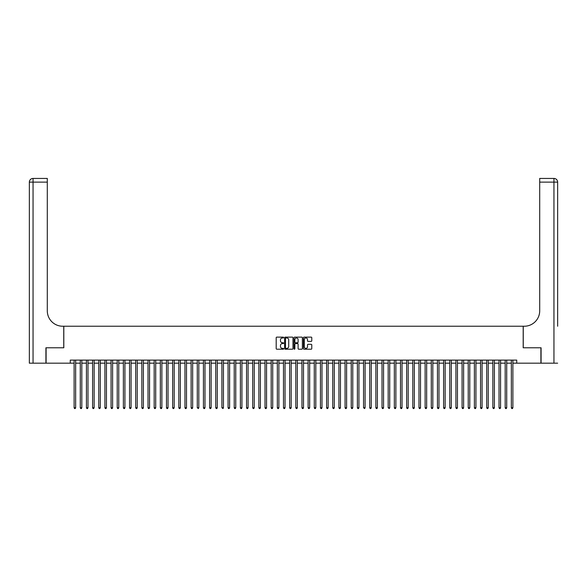 <?xml version="1.0" encoding="UTF-8"?>
<svg xmlns="http://www.w3.org/2000/svg" width="587" height="587" viewBox="0 0 587 587"><rect width="100%" height="100%" fill="white"/><g stroke="black" fill="none" stroke-linecap="round" stroke-linejoin="round"><path stroke-width="0.88" d="M283.646 337.54A0.426 0.426 0 0 0 283.228 337.121L276.8 337.121A0.602 0.602 0 0 0 276.198 337.723L276.198 348.605A0.602 0.602 0 0 0 276.8 349.206L283.228 349.206A0.426 0.426 0 0 0 283.646 348.788A0.426 0.426 0 0 0 283.228 348.362L282.391 348.362A1.937 1.937 0 0 1 280.461 346.425L280.461 345.523A1.937 1.937 0 0 1 282.391 343.586L283.228 343.586A0.426 0.426 0 0 0 283.646 343.168A0.426 0.426 0 0 0 283.228 342.742L282.391 342.742A1.937 1.937 0 0 1 280.461 340.805L280.461 339.902A1.937 1.937 0 0 1 282.391 337.965L283.228 337.965A0.426 0.426 0 0 0 283.646 337.54M311.169 341.385A0.602 0.602 0 0 0 311.77 340.776L311.77 337.723A0.602 0.602 0 0 0 311.169 337.121L304.029 337.121A0.602 0.602 0 0 0 303.428 337.723L303.428 348.605A0.602 0.602 0 0 0 304.029 349.206L311.169 349.206A0.602 0.602 0 0 0 311.77 348.605L311.77 344.921A0.602 0.602 0 0 0 311.169 344.312L308.116 344.312A0.602 0.602 0 0 0 307.507 344.921L307.507 346.748A1.614 1.614 0 0 1 305.893 348.362A1.614 1.614 0 0 1 304.271 346.748L304.271 339.587A1.614 1.614 0 0 1 305.893 337.965A1.614 1.614 0 0 1 307.507 339.587L307.507 340.776A0.602 0.602 0 0 0 308.116 341.385L311.169 341.385M70.271 363.177L46.102 363.177L46.102 347.783L63.807 347.783L63.807 326.233L523.193 326.233L523.193 347.783L540.898 347.783L540.898 363.177L516.729 363.177L516.729 360.102L70.271 360.102L70.271 363.177L74.116 363.177M292.972 337.723A0.602 0.602 0 0 0 292.37 337.121L285.231 337.121A0.602 0.602 0 0 0 284.629 337.723L284.629 348.605A0.602 0.602 0 0 0 285.231 349.206L292.37 349.206A0.602 0.602 0 0 0 292.972 348.605L292.972 337.723M294.63 337.121L301.769 337.121A0.602 0.602 0 0 1 302.371 337.723L302.371 348.605A0.602 0.602 0 0 1 301.769 349.206L298.717 349.206A0.602 0.602 0 0 1 298.108 348.605L298.108 344.195A0.602 0.602 0 0 0 297.506 343.586L295.481 343.586A0.602 0.602 0 0 0 294.872 344.195L294.872 348.788A0.426 0.426 0 0 1 294.454 349.206A0.426 0.426 0 0 1 294.028 348.788L294.028 337.723A0.602 0.602 0 0 1 294.63 337.121M75.657 363.177L80.28 363.177M81.813 363.177L86.436 363.177M87.977 363.177L92.592 363.177M94.133 363.177L98.748 363.177M100.289 363.177L104.912 363.177M106.452 363.177L111.068 363.177M112.609 363.177L117.224 363.177M118.765 363.177L123.38 363.177M124.921 363.177L129.544 363.177M131.084 363.177L135.7 363.177M137.241 363.177L141.856 363.177M143.397 363.177L148.019 363.177M149.553 363.177L154.176 363.177M155.716 363.177L160.332 363.177M161.873 363.177L166.488 363.177M168.029 363.177L172.651 363.177M174.185 363.177L178.808 363.177M180.348 363.177L184.964 363.177M186.505 363.177L191.12 363.177M192.661 363.177L197.283 363.177M198.817 363.177L203.44 363.177M204.98 363.177L209.596 363.177M211.137 363.177L215.752 363.177M217.293 363.177L221.915 363.177M223.449 363.177L228.072 363.177M229.612 363.177L234.228 363.177M235.769 363.177L240.384 363.177M241.925 363.177L246.547 363.177M248.081 363.177L252.703 363.177M254.244 363.177L258.86 363.177M260.401 363.177L265.016 363.177M266.557 363.177L271.179 363.177M272.72 363.177L277.335 363.177M278.876 363.177L283.492 363.177M285.033 363.177L289.648 363.177M291.189 363.177L295.811 363.177M297.352 363.177L301.967 363.177M303.508 363.177L308.124 363.177M309.665 363.177L314.28 363.177M315.821 363.177L320.443 363.177M321.984 363.177L326.599 363.177M328.14 363.177L332.756 363.177M334.297 363.177L338.919 363.177M340.453 363.177L345.075 363.177M346.616 363.177L351.231 363.177M352.772 363.177L357.388 363.177M358.928 363.177L363.551 363.177M365.085 363.177L369.707 363.177M371.248 363.177L375.863 363.177M377.404 363.177L382.02 363.177M383.56 363.177L388.183 363.177M389.717 363.177L394.339 363.177M395.88 363.177L400.495 363.177M402.036 363.177L406.652 363.177M408.192 363.177L412.815 363.177M414.349 363.177L418.971 363.177M420.512 363.177L425.127 363.177M426.668 363.177L431.284 363.177M432.824 363.177L437.447 363.177M438.981 363.177L443.603 363.177M445.144 363.177L449.759 363.177M451.3 363.177L455.916 363.177M457.456 363.177L462.079 363.177M463.62 363.177L468.235 363.177M469.776 363.177L474.391 363.177M475.932 363.177L480.548 363.177M482.088 363.177L486.711 363.177M488.252 363.177L492.867 363.177M494.408 363.177L499.023 363.177M500.564 363.177L505.187 363.177M506.72 363.177L511.343 363.177M512.884 363.177L516.729 363.177M285.898 337.965A0.426 0.426 0 0 0 285.473 338.391L285.473 347.937A0.426 0.426 0 0 0 285.898 348.362L286.779 348.362A1.937 1.937 0 0 0 288.709 346.425L288.709 339.902A1.937 1.937 0 0 0 286.779 337.965L285.898 337.965M298.108 339.616A1.614 1.614 0 0 0 296.494 337.995A1.614 1.614 0 0 0 294.872 339.616L294.872 342.14A0.602 0.602 0 0 0 295.481 342.742L297.506 342.742A0.602 0.602 0 0 0 298.108 342.14L298.108 339.616M75.657 360.102L75.657 407.76L74.116 407.76L74.116 360.102M75.657 407.76L75.195 408.567L74.578 408.567L74.116 407.76M45.918 347.783L63.741 347.783L63.741 326.233L62.699 326.233A15.394 15.394 0 0 1 47.298 310.839L47.298 182.131L33.048 182.131L33.048 363.177L45.918 363.177L45.918 347.783M33.048 363.177L29.35 363.177L29.35 182.131A3.698 3.698 0 0 1 33.048 178.433L47.298 178.433L47.298 182.131M47.298 178.433L33.048 178.433A3.698 3.698 0 0 0 29.35 182.131L33.048 182.131L33.048 178.433M62.699 326.233A15.394 15.394 0 0 1 47.298 310.839M557.65 363.177L541.082 363.177L541.082 347.783L523.259 347.783L523.259 326.233L524.301 326.233A15.394 15.394 0 0 0 539.702 310.839L539.702 178.433L553.952 178.433A3.698 3.698 0 0 1 557.65 182.131L557.65 326.233M553.035 178.433L539.702 178.433M524.301 326.233A15.394 15.394 0 0 0 539.702 310.839M557.65 182.131A3.698 3.698 0 0 0 553.952 178.433A3.698 3.698 0 0 1 557.65 182.131L539.702 182.131M81.813 360.102L81.813 407.76L80.28 407.76L80.28 360.102M81.813 407.76L81.358 408.567L80.742 408.567L80.28 407.76M87.977 360.102L87.977 407.76L86.436 407.76L86.436 360.102M87.977 407.76L87.514 408.567L86.898 408.567L86.436 407.76M94.133 360.102L94.133 407.76L92.592 407.76L92.592 360.102M94.133 407.76L93.671 408.567L93.054 408.567L92.592 407.76M100.289 360.102L100.289 407.76L98.748 407.76L98.748 360.102M100.289 407.76L99.827 408.567L99.21 408.567L98.748 407.76M106.452 360.102L106.452 407.76L104.912 407.76L104.912 360.102M106.452 407.76L105.99 408.567L105.374 408.567L104.912 407.76M112.609 360.102L112.609 407.76L111.068 407.76L111.068 360.102M112.609 407.76L112.146 408.567L111.53 408.567L111.068 407.76M118.765 360.102L118.765 407.76L117.224 407.76L117.224 360.102M118.765 407.76L118.303 408.567L117.686 408.567L117.224 407.76M124.921 360.102L124.921 407.76L123.38 407.76L123.38 360.102M124.921 407.76L124.459 408.567L123.842 408.567L123.38 407.76M131.084 360.102L131.084 407.76L129.544 407.76L129.544 360.102M131.084 407.76L130.622 408.567L130.006 408.567L129.544 407.76M137.241 360.102L137.241 407.76L135.7 407.76L135.7 360.102M137.241 407.76L136.778 408.567L136.162 408.567L135.7 407.76M143.397 360.102L143.397 407.76L141.856 407.76L141.856 360.102M143.397 407.76L142.935 408.567L142.318 408.567L141.856 407.76M149.553 360.102L149.553 407.76L148.019 407.76L148.019 360.102M149.553 407.76L149.091 408.567L148.474 408.567L148.019 407.76M155.716 360.102L155.716 407.76L154.176 407.76L154.176 360.102M155.716 407.76L155.254 408.567L154.638 408.567L154.176 407.76M161.873 360.102L161.873 407.76L160.332 407.76L160.332 360.102M161.873 407.76L161.41 408.567L160.794 408.567L160.332 407.76M168.029 360.102L168.029 407.76L166.488 407.76L166.488 360.102M168.029 407.76L167.566 408.567L166.95 408.567L166.488 407.76M174.185 360.102L174.185 407.76L172.651 407.76L172.651 360.102M174.185 407.76L173.723 408.567L173.106 408.567L172.651 407.76M180.348 360.102L180.348 407.76L178.808 407.76L178.808 360.102M180.348 407.76L179.886 408.567L179.27 408.567L178.808 407.76M186.505 360.102L186.505 407.76L184.964 407.76L184.964 360.102M186.505 407.76L186.042 408.567L185.426 408.567L184.964 407.76M192.661 360.102L192.661 407.76L191.12 407.76L191.12 360.102M192.661 407.76L192.198 408.567L191.582 408.567L191.12 407.76M198.817 360.102L198.817 407.76L197.283 407.76L197.283 360.102M198.817 407.76L198.355 408.567L197.283 407.76M204.98 360.102L204.98 407.76L203.44 407.76L203.44 360.102M204.98 407.76L204.518 408.567L203.902 408.567L203.44 407.76M211.137 360.102L211.137 407.76L209.596 407.76L209.596 360.102M211.137 407.76L210.674 408.567L210.058 408.567L209.596 407.76M217.293 360.102L217.293 407.76L215.752 407.76L215.752 360.102M217.293 407.76L216.83 408.567L216.214 408.567L215.752 407.76M223.449 360.102L223.449 407.76L221.915 407.76L221.915 360.102M223.449 407.76L222.987 408.567L221.915 407.76M229.612 360.102L229.612 407.76L228.072 407.76L228.072 360.102M229.612 407.76L229.15 408.567L228.534 408.567L228.072 407.76M235.769 360.102L235.769 407.76L234.228 407.76L234.228 360.102M235.769 407.76L235.306 408.567L234.69 408.567L234.228 407.76M241.925 360.102L241.925 407.76L240.384 407.76L240.384 360.102M241.925 407.76L241.462 408.567L240.846 408.567L240.384 407.76M248.081 360.102L248.081 407.76L246.547 407.76L246.547 360.102M248.081 407.76L247.626 408.567L247.01 408.567L246.547 407.76M254.244 360.102L254.244 407.76L252.703 407.76L252.703 360.102M254.244 407.76L253.782 408.567L253.166 408.567L252.703 407.76M260.401 360.102L260.401 407.76L258.86 407.76L258.86 360.102M260.401 407.76L259.938 408.567L259.322 408.567L258.86 407.76M266.557 360.102L266.557 407.76L265.016 407.76L265.016 360.102M266.557 407.76L266.094 408.567L265.478 408.567L265.016 407.76M272.72 360.102L272.72 407.76L271.179 407.76L271.179 360.102M272.72 407.76L272.258 408.567L271.642 408.567L271.179 407.76M278.876 360.102L278.876 407.76L277.335 407.76L277.335 360.102M278.876 407.76L278.414 408.567L277.798 408.567L277.335 407.76M285.033 360.102L285.033 407.76L283.492 407.76L283.492 360.102M285.033 407.76L284.57 408.567L283.954 408.567L283.492 407.76M291.189 360.102L291.189 407.76L289.648 407.76L289.648 360.102M291.189 407.76L290.726 408.567L290.11 408.567L289.648 407.76M297.352 360.102L297.352 407.76L295.811 407.76L295.811 360.102M297.352 407.76L296.89 408.567L296.274 408.567L295.811 407.76M303.508 360.102L303.508 407.76L301.967 407.76L301.967 360.102M303.508 407.76L303.046 408.567L302.43 408.567L301.967 407.76M309.665 360.102L309.665 407.76L308.124 407.76L308.124 360.102M309.665 407.76L309.202 408.567L308.586 408.567L308.124 407.76M315.821 360.102L315.821 407.76L314.28 407.76L314.28 360.102M315.821 407.76L315.358 408.567L314.742 408.567L314.28 407.76M321.984 360.102L321.984 407.76L320.443 407.76L320.443 360.102M321.984 407.76L321.522 408.567L320.906 408.567L320.443 407.76M328.14 360.102L328.14 407.76L326.599 407.76L326.599 360.102M328.14 407.76L327.678 408.567L327.062 408.567L326.599 407.76M334.297 360.102L334.297 407.76L332.756 407.76L332.756 360.102M334.297 407.76L333.834 408.567L333.218 408.567L332.756 407.76M340.453 360.102L340.453 407.76L338.919 407.76L338.919 360.102M340.453 407.76L339.99 408.567L339.374 408.567L338.919 407.76M346.616 360.102L346.616 407.76L345.075 407.76L345.075 360.102M346.616 407.76L346.154 408.567L345.538 408.567L345.075 407.76M352.772 360.102L352.772 407.76L351.231 407.76L351.231 360.102M352.772 407.76L352.31 408.567L351.694 408.567L351.231 407.76M358.928 360.102L358.928 407.76L357.388 407.76L357.388 360.102M358.928 407.76L358.466 408.567L357.85 408.567L357.388 407.76M365.085 360.102L365.085 407.76L363.551 407.76L363.551 360.102M365.085 407.76L364.622 408.567L363.551 407.76M371.248 360.102L371.248 407.76L369.707 407.76L369.707 360.102M371.248 407.76L370.786 408.567L370.17 408.567L369.707 407.76M377.404 360.102L377.404 407.76L375.863 407.76L375.863 360.102M377.404 407.76L376.942 408.567L376.326 408.567L375.863 407.76M383.56 360.102L383.56 407.76L382.02 407.76L382.02 360.102M383.56 407.76L383.098 408.567L382.482 408.567L382.02 407.76M389.717 360.102L389.717 407.76L388.183 407.76L388.183 360.102M389.717 407.76L389.254 408.567L388.183 407.76M395.88 360.102L395.88 407.76L394.339 407.76L394.339 360.102M395.88 407.76L395.418 408.567L394.802 408.567L394.339 407.76M402.036 360.102L402.036 407.76L400.495 407.76L400.495 360.102M402.036 407.76L401.574 408.567L400.958 408.567L400.495 407.76M408.192 360.102L408.192 407.76L406.652 407.76L406.652 360.102M408.192 407.76L407.73 408.567L407.114 408.567L406.652 407.76M414.349 360.102L414.349 407.76L412.815 407.76L412.815 360.102M414.349 407.76L413.894 408.567L413.277 408.567L412.815 407.76M420.512 360.102L420.512 407.76L418.971 407.76L418.971 360.102M420.512 407.76L420.05 408.567L419.434 408.567L418.971 407.76M426.668 360.102L426.668 407.76L425.127 407.76L425.127 360.102M426.668 407.76L426.206 408.567L425.59 408.567L425.127 407.76M432.824 360.102L432.824 407.76L431.284 407.76L431.284 360.102M432.824 407.76L432.362 408.567L431.746 408.567L431.284 407.76M438.981 360.102L438.981 407.76L437.447 407.76L437.447 360.102M438.981 407.76L438.526 408.567L437.909 408.567L437.447 407.76M445.144 360.102L445.144 407.76L443.603 407.76L443.603 360.102M445.144 407.76L444.682 408.567L444.066 408.567L443.603 407.76M451.3 360.102L451.3 407.76L449.759 407.76L449.759 360.102M451.3 407.76L450.838 408.567L450.222 408.567L449.759 407.76M457.456 360.102L457.456 407.76L455.916 407.76L455.916 360.102M457.456 407.76L456.994 408.567L456.378 408.567L455.916 407.76M463.62 360.102L463.62 407.76L462.079 407.76L462.079 360.102M463.62 407.76L463.158 408.567L462.541 408.567L462.079 407.76M469.776 360.102L469.776 407.76L468.235 407.76L468.235 360.102M469.776 407.76L469.314 408.567L468.697 408.567L468.235 407.76M475.932 360.102L475.932 407.76L474.391 407.76L474.391 360.102M475.932 407.76L475.47 408.567L474.854 408.567L474.391 407.76M482.088 360.102L482.088 407.76L480.548 407.76L480.548 360.102M482.088 407.76L481.626 408.567L481.01 408.567L480.548 407.76M488.252 360.102L488.252 407.76L486.711 407.76L486.711 360.102M488.252 407.76L487.79 408.567L487.173 408.567L486.711 407.76M494.408 360.102L494.408 407.76L492.867 407.76L492.867 360.102M494.408 407.76L493.946 408.567L493.329 408.567L492.867 407.76M500.564 360.102L500.564 407.76L499.023 407.76L499.023 360.102M500.564 407.76L500.102 408.567L499.486 408.567L499.023 407.76M506.72 360.102L506.72 407.76L505.187 407.76L505.187 360.102M506.72 407.76L506.258 408.567L505.642 408.567L505.187 407.76M512.884 360.102L512.884 407.76L511.343 407.76L511.343 360.102M512.884 407.76L512.422 408.567L511.805 408.567L511.343 407.76M553.952 363.177L553.952 178.433"/></g></svg>
